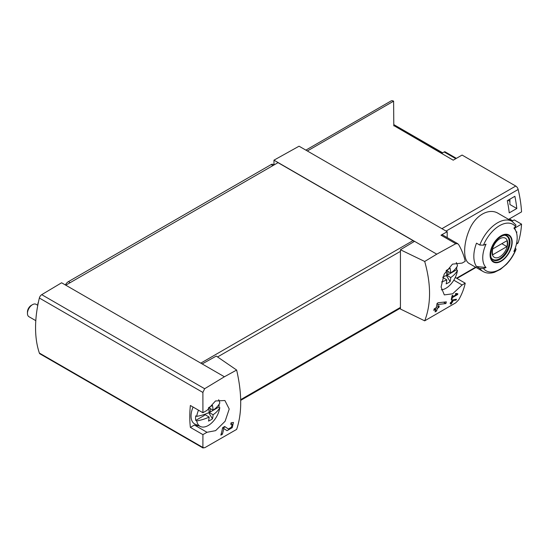 <?xml version="1.0" encoding="UTF-8"?>
<svg xmlns="http://www.w3.org/2000/svg" width="549" height="549" viewBox="0 0 549 549"><rect width="100%" height="100%" fill="white"/><g stroke="black" fill="none" stroke-linecap="round" stroke-linejoin="round"><path stroke-width="0.82" d="M236.64 370.047L224.404 376.772L202.169 363.939L216.279 356.075L236.64 370.047C242.068 393.564 242.068 413.349 236.64 429.4L204.647 447.771L202.89 447.469L202.924 434.63L206.994 432.283L194.442 425.036A18.234 10.527 120 0 0 198.415 425.626M224.404 376.772L204.647 388.726L41.724 294.662A3.575 2.066 120 0 0 39.363 298.032A108.338 62.545 120 0 0 39.363 353.055A3.575 2.066 120 0 0 39.974 353.858L203.171 448.073M206.994 432.283L215.627 430.642L225.111 421.261L229.221 409.026L224.898 400.523L215.483 400.969L206.994 410.384L202.924 412.738L202.89 392.446L204.647 388.726M203.178 448.059L202.89 447.469L39.363 353.055M232.152 424.164L231.445 427.211L228.391 429.002L224.685 426.498L222.606 427.698A107.261 61.927 60 0 1 220.842 435.144L222.359 434.273A107.261 61.927 -120 0 0 223.8 428.501L227.025 430.691L232.241 427.65L233.455 422.442L231.074 422.805A107.261 61.927 60 0 1 230.772 424.384L232.152 424.164L230.951 423.464M456.178 300.056A107.261 61.927 -120 0 0 456.432 299.239L451.964 300.07A107.261 61.927 60 0 1 451.381 302.156L450.365 302.739A107.261 61.927 60 0 1 450.139 303.48L451.148 302.897A107.261 61.927 60 0 1 450.722 304.201L451.484 303.762A107.261 61.927 -120 0 0 451.909 302.458L452.664 302.019A107.261 61.927 -120 0 0 452.898 301.277L452.136 301.717A107.261 61.927 -120 0 0 452.472 300.564L456.178 300.056L455.08 299.418M424.7 261.475L436.778 254.166L455.773 243.715L457.77 243.729L458.724 244.703C461.819 250.111 463.987 255.642 465.229 261.297L462.121 263.088L452.493 264.138L444.148 274.184L441.087 287.017L444.313 294.895L452.616 293.818L462.121 284.986L465.229 283.188C463.987 288.843 461.819 294.374 458.724 299.788L455.773 302.801L424.7 320.829C431.164 304.173 431.164 284.389 424.7 261.475L400.434 249.754L400.434 309.032L424.7 320.829M456.741 294.388L452.513 296.824A107.261 61.927 -120 0 0 452.829 295.252L452.067 295.691A107.261 61.927 60 0 1 451.223 299.582L451.985 299.143A107.261 61.927 -120 0 0 452.349 297.606L457.653 294.538A107.261 61.927 -120 0 0 457.825 293.756L455.821 293.413L455.368 294.147L456.741 294.388L455.622 293.736M445.898 303.563A107.261 61.927 -120 0 0 446.323 301.868L438.191 302.732L437.093 303.364A107.261 61.927 60 0 1 436.215 307.701L434.19 308.867A107.261 61.927 60 0 1 433.806 310.398L435.831 309.231A107.261 61.927 60 0 1 435.076 311.894L436.592 311.015A107.261 61.927 -120 0 0 437.347 308.36L438.864 307.481A107.261 61.927 -120 0 0 439.248 305.951L437.731 306.822A107.261 61.927 -120 0 0 438.246 304.441L445.898 303.563L443.523 302.183M456.384 158.345L444.882 151.709A2.862 1.654 120 0 0 444.168 151.97L441.842 153.308L393.811 125.577L453.206 160.178L462.073 155.065L515.751 186.056A3.575 2.066 60 0 1 518.16 189.48A107.261 61.927 60 0 1 521.55 211.88L509.191 219.017A107.261 61.927 60 0 1 509.232 219.73M509.417 218.886L512.697 220.78L514.214 219.909L521.55 224.143A107.261 61.927 60 0 1 518.16 242.631A3.575 2.066 60 0 1 517.535 243.447L516.431 244.092M521.55 224.143L514.681 228.109M516.053 249.342C513.734 255.052 510.515 260.054 506.384 264.364L500.427 269.353L494.498 272.263C490.243 273.622 486.441 273.381 483.093 271.522L469.251 263.534C463.109 260.411 463.116 244.435 469.251 230.086C475.009 215.537 488.843 207.556 498.211 213.369L512.052 221.357A28.96 16.724 -60 0 0 479.764 245.046L476.498 243.159A28.96 16.724 -60 0 0 476.498 266.512L479.764 268.399L483.491 268.509A106.307 61.371 180 0 0 486.03 267.541L476.498 266.512M516.63 233.229A107.261 61.927 -120 0 0 516.815 231.856L516.307 232.152M514.88 196.295L507.297 200.673A107.261 61.927 -120 0 1 509.225 212.882L516.815 208.503A107.261 61.927 -120 0 0 514.88 196.295M479.764 245.046L483.491 245.156A26.819 15.482 -60 0 1 515.573 226.634A106.307 61.371 0 0 1 513.891 228.103A24.341 14.054 -60 0 1 516.039 231.445A24.341 14.054 -60 0 1 513.891 251.456A106.307 61.371 180 0 0 515.573 249.987L516.033 249.335L515.353 247.825M515.573 226.634L515.923 224.973M483.491 245.156A106.307 61.371 0 0 0 486.03 244.181A24.341 14.054 -60 0 0 485.398 266.828A24.341 14.054 -60 0 0 486.03 267.541M393.811 125.886L393.606 101.174A5.003 2.889 -120 0 0 391.101 100.927L305.868 150.131M447.202 237.614L447.202 231.733L299.054 146.199L273.972 160.171L273.972 164.947M447.202 231.733L440.998 235.192A3.575 2.066 120 0 1 442.741 235.034L457.777 243.715M436.778 254.166L273.972 160.171M414.543 241.327L400.434 249.754M202.169 363.939L61.605 282.783L41.724 294.662M414.035 241.629A2.148 1.235 -120 0 0 413.026 240.599L278.02 162.655L65.777 285.192M202.924 434.63L190.373 427.383L194.442 425.036M202.924 412.738L190.373 405.491A108.338 62.545 120 0 0 190.373 427.383M462.121 284.986L453.81 280.182M465.229 283.188L455.286 277.451M501.134 261.255A15.626 9.024 -60 0 1 491.787 260.693A15.626 9.024 -60 0 1 497.085 238.959A15.626 9.024 -60 0 1 511.984 239.851A15.626 9.024 -60 0 1 501.134 261.255M501.134 236.145A15.125 8.736 120 0 0 490.435 254.667A15.125 8.736 120 0 0 501.134 260.844A15.125 8.736 120 0 0 511.826 242.322A15.125 8.736 120 0 0 501.134 236.145M499.844 256.767A11.042 6.375 -60 0 1 493.077 247.146A11.042 6.375 -60 0 1 506.603 239.337A11.042 6.375 -60 0 1 499.844 256.767M506.885 246.604A10.582 6.108 120 0 0 506.885 240.764L492.796 248.896A10.582 6.108 -60 0 0 492.796 254.736L506.885 246.604L501.827 243.681M505.005 235.315A13.588 7.844 -60 0 1 506.384 235.837A13.588 7.844 -60 0 1 508.463 246.727A13.588 7.844 -60 0 1 499.59 258.696A13.588 7.844 -60 0 1 492.796 259.368A13.588 7.844 -60 0 1 491.657 258.442M508.003 200.268L509.904 201.359M516.815 208.503L509.904 204.516L509.904 199.17M457.653 294.538L455.794 293.461M452.513 296.824L451.916 296.481M451.985 299.143L451.408 298.814M452.349 297.606L451.758 297.263M451.148 302.897L450.619 302.588M451.484 303.762L450.969 303.467M451.909 302.458L451.381 302.156M452.664 302.019L452.136 301.717M452.472 300.564L451.916 300.248M435.831 309.231L434.698 308.579M436.592 311.015L435.515 310.391M437.347 308.36L436.215 307.701M438.864 307.481L437.731 306.822M438.246 304.441L437.031 303.734M223.8 428.501L222.585 427.801M222.688 427.856A5.181 2.992 120 0 0 224.87 426.971M222.359 434.273L221.274 433.641M208.716 412.683L212.463 418.812A34.21 19.75 60 0 0 213.087 414.756L209.142 412.477A34.21 19.75 180 0 1 196.748 416.355L195.725 415.861A16.648 9.614 120 0 0 195.725 420.41L204.427 415.387L204.427 414.42M210.226 408.552L210.226 412.038L218.934 407.008A16.648 9.614 120 0 0 219.099 404.64A16.648 9.614 120 0 0 219.099 404.263M213.087 414.756A34.21 19.75 0 0 0 219.792 407.605A16.532 9.546 -60 0 1 212.161 422.469A16.532 9.546 -60 0 1 200.536 426.566A16.532 9.546 -60 0 1 196.748 420.911A34.21 19.75 0 0 0 209.142 417.034L204.544 414.378M209.142 417.034A34.21 19.75 60 0 1 208.517 421.09A30.154 24.595 55.7 0 0 212.463 418.812M208.524 407.763A34.21 19.75 60 0 1 209.142 412.477M218.632 399.741A16.532 9.546 -60 0 1 219.792 403.048A34.21 19.75 180 0 1 213.087 410.206A34.21 19.75 60 0 0 212.463 405.43A30.154 1.071 151.4 0 1 208.593 407.667M196.748 416.355A16.532 9.546 -60 0 1 198.512 410.185M195.725 420.41L196.748 420.911M200.536 426.566L195.149 424.185A17.163 9.909 -60 0 1 193.097 407.063M219.792 407.605L218.934 407.008M35.802 320.657L28.932 316.698A7.151 4.131 -60 0 1 27.45 313.424A7.151 4.131 -60 0 1 32.508 304.661A7.151 4.131 -60 0 1 36.083 304.311L37.785 305.292M27.45 313.424L27.45 311.99A5.394 3.116 -60 0 1 31.266 305.381L32.508 304.661M209.107 412.011L210.226 412.038M208.641 407.639L213.087 410.206M447.881 271.35L447.881 274.829L456.59 269.806A16.648 9.614 120 0 0 456.754 267.432A16.648 9.614 120 0 0 456.747 267.054M441.595 281.925A34.21 19.75 0 0 0 446.79 279.825L442.789 277.519M446.79 279.825A34.21 19.75 60 0 1 446.165 283.881A30.154 24.595 55.7 0 0 450.111 281.603L446.364 275.481M450.111 281.603A34.21 19.75 60 0 0 450.736 277.554L446.79 275.275A34.21 19.75 180 0 1 443.016 276.881M450.736 277.554A34.21 19.75 0 0 0 457.447 270.396A16.532 9.546 -60 0 1 441.334 289.838M446.179 270.554A34.21 19.75 60 0 1 446.79 275.275M456.274 262.525A16.532 9.546 -60 0 1 457.447 265.846A34.21 19.75 180 0 1 450.736 272.997A34.21 19.75 60 0 0 450.111 268.221A30.154 1.071 151.4 0 1 446.241 270.458M457.447 270.396L456.59 269.806M446.756 274.802L447.881 274.829M446.289 270.431L450.736 272.997M274.006 164.968L272.977 164.371A3.575 2.066 120 0 0 271.192 164.549L68.433 281.616A5.723 3.301 120 0 0 65.386 284.965M38.423 302.128A10.726 6.19 120 0 0 38.217 302.616A3.575 2.066 120 0 0 37.84 304.372L37.84 305.024M518.16 189.48L446.09 231.088M518.16 242.631L516.547 243.564M475.606 267.198L456.569 278.192M483.093 271.522A28.96 16.724 -60 0 1 479.764 268.399M393.606 101.174L307.337 150.982M515.751 186.056L441.918 228.679M455.773 243.715L440.998 235.192M217.555 356.953L400.434 251.367M240.695 399.645L400.434 307.419M202.89 392.446L39.363 298.032M200.783 363.136L413.026 240.599M455.8 158.682L444.168 151.97M515.573 249.987A26.819 15.482 -60 0 1 483.491 268.509M500.132 259.306A13.945 8.05 -60 0 1 493.16 259.993C491.89 258.545 489.701 258.476 491.341 249.754C493.606 239.886 504.442 232.81 507.104 235.844A13.945 8.05 -60 0 1 509.246 247.016A13.945 8.05 -60 0 1 500.132 259.306M272.963 165.572L271.192 164.549M70.197 282.632L68.433 281.616M516.039 231.445L514.468 227.602M476.004 267.432L456.967 278.418M240.709 400.358L400.434 308.147M393.811 124.609L442.679 152.828M515.936 224.966L512.052 221.357M506.384 235.837L505.526 235.343M492.796 259.368L491.938 258.874"/></g></svg>
